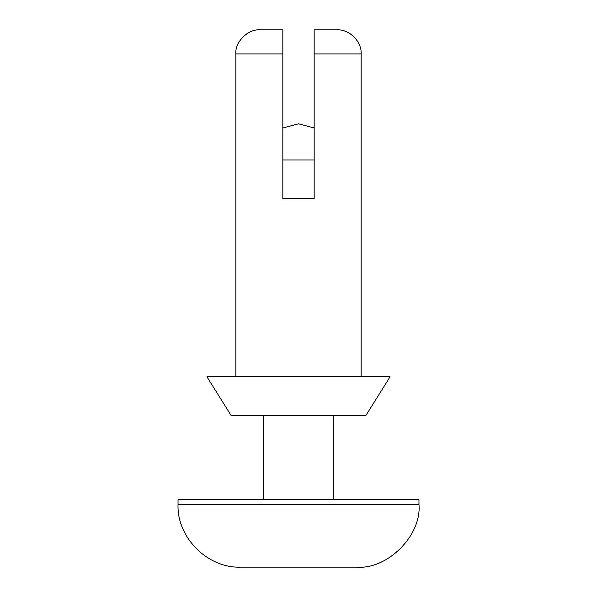 <?xml version="1.0" encoding="UTF-8"?>
<svg xmlns="http://www.w3.org/2000/svg" width="597" height="597" viewBox="0 0 597 597"><rect width="100%" height="100%" fill="white"/><g stroke="black" fill="none" stroke-linecap="round" stroke-linejoin="round"><path stroke-width="0.9" d="M235.852 53.946C234.778 42.021 248.031 28.775 259.949 29.85L282.836 29.85L259.949 29.85C248.031 28.775 234.778 42.021 235.852 53.946L282.836 53.946L282.836 29.85L282.836 53.946L235.852 53.946L235.852 376.804L235.852 53.946M314.164 29.85L337.051 29.85L314.164 29.85L314.164 53.946L361.148 53.946L314.164 53.946L361.148 53.946L314.164 53.946L314.164 198.51L282.836 198.51L282.836 53.946L282.836 198.51L314.164 198.51L314.164 53.946M365.961 415.355L231.039 415.355L365.961 415.355L390.057 376.804L206.943 376.804L390.057 376.804M231.039 415.355L206.943 376.804L231.039 415.355M356.327 567.15L240.673 567.15L356.327 567.15C387.319 569.948 421.773 535.502 418.967 504.502L178.033 504.502L418.967 504.502C421.773 535.502 387.319 569.948 356.327 567.15M418.967 504.502L418.967 499.689L178.033 499.689L418.967 499.689L418.967 504.502M333.439 499.689L333.439 415.355L333.439 499.689M314.164 159.959L282.836 159.959L314.164 159.959M314.164 127.982L298.5 123.818L314.164 127.982M361.148 376.804L361.148 53.946C361.894 41.596 349.394 29.104 337.051 29.85M178.033 499.689L178.033 504.502C176.787 537.494 207.681 568.396 240.673 567.15M263.561 499.689L263.561 415.355M282.836 127.982L298.5 123.818"/></g></svg>
